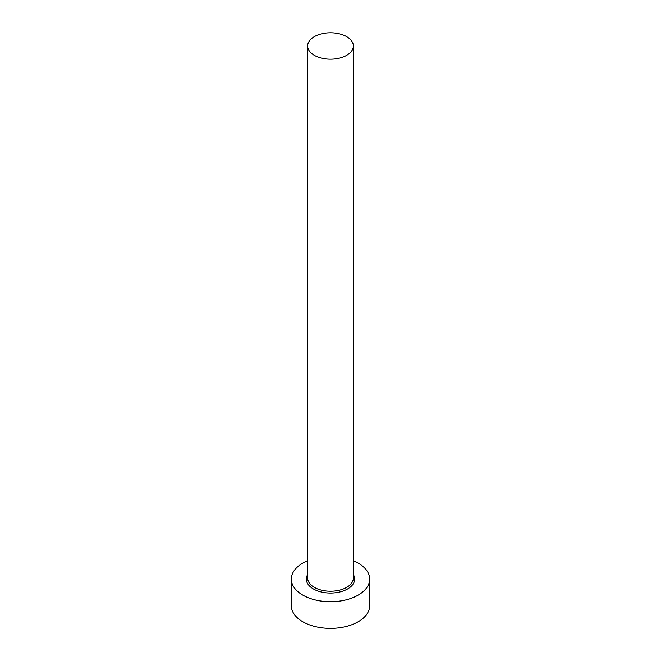 <?xml version="1.0" encoding="UTF-8"?>
<svg xmlns="http://www.w3.org/2000/svg" width="661" height="661" viewBox="0 0 661 661"><rect width="100%" height="100%" fill="white"/><g stroke="black" fill="none" stroke-linecap="round" stroke-linejoin="round"><path stroke-width="0.99" d="M314.339 55.317A22.854 13.195 0 0 0 339.242 58.176A22.854 13.195 0 0 0 353.354 45.989A22.854 13.195 0 0 0 346.661 36.661A22.854 13.195 0 0 0 321.758 33.802A22.854 13.195 0 0 0 307.646 45.989A22.854 13.195 0 0 0 314.339 55.317M307.646 560.743A39.173 22.614 0 0 0 291.327 579.11A39.173 22.614 0 0 0 302.796 595.107A39.173 22.614 0 0 0 345.488 600.006A39.173 22.614 0 0 0 369.673 579.11A39.173 22.614 0 0 0 358.204 563.114A39.173 22.614 0 0 0 353.354 560.743M291.327 579.11L291.327 605.765A39.173 22.614 0 0 0 302.796 621.761A39.173 22.614 0 0 0 345.488 626.661A39.173 22.614 0 0 0 369.673 605.765L369.673 579.11M353.354 574.591A24.16 13.947 180 0 1 343.29 590.942A24.16 13.947 180 0 1 313.421 588.976A24.16 13.947 180 0 1 307.646 574.591M307.646 45.989L307.646 578.045A22.854 13.195 0 0 0 314.339 587.373A22.854 13.195 0 0 0 339.242 590.232A22.854 13.195 0 0 0 353.354 578.045L353.354 45.989"/></g></svg>
